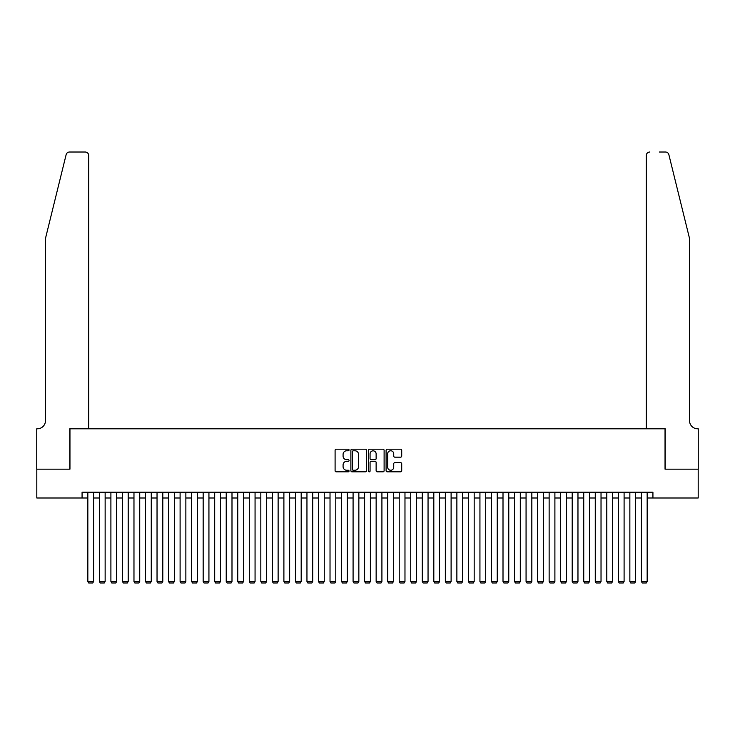 <?xml version="1.0" encoding="UTF-8"?>
<svg xmlns="http://www.w3.org/2000/svg" width="735" height="735" viewBox="0 0 735 735"><rect width="100%" height="100%" fill="white"/><g stroke="black" fill="none" stroke-linecap="round" stroke-linejoin="round"><path stroke-width="1.1" d="M349.051 449.985A0.79 0.79 0 0 0 348.252 449.186L336.226 449.186A1.13 1.13 0 0 0 335.096 450.325L335.096 470.694A1.13 1.13 0 0 0 336.226 471.833L348.252 471.833A0.79 0.79 0 0 0 349.051 471.034A0.79 0.79 0 0 0 348.252 470.244L346.7 470.244A3.62 3.62 0 0 1 343.08 466.624L343.08 464.924A3.62 3.62 0 0 1 346.7 461.304L348.252 461.304A0.79 0.79 0 0 0 349.051 460.505A0.79 0.79 0 0 0 348.252 459.715L346.7 459.715A3.62 3.62 0 0 1 343.08 456.095L343.08 454.395A3.62 3.62 0 0 1 346.7 450.775L348.252 450.775A0.79 0.79 0 0 0 349.051 449.985M400.584 457.17A1.13 1.13 0 0 0 401.714 456.04L401.714 450.325A1.13 1.13 0 0 0 400.584 449.186L387.226 449.186A1.13 1.13 0 0 0 386.096 450.325L386.096 470.694A1.13 1.13 0 0 0 387.226 471.833L400.584 471.833A1.13 1.13 0 0 0 401.714 470.694L401.714 463.794A1.13 1.13 0 0 0 400.584 462.664L394.87 462.664A1.13 1.13 0 0 0 393.73 463.794L393.73 467.212A3.032 3.032 0 0 1 390.708 470.244A3.032 3.032 0 0 1 387.676 467.212L387.676 453.798A3.032 3.032 0 0 1 390.708 450.775A3.032 3.032 0 0 1 393.73 453.798L393.73 456.04A1.13 1.13 0 0 0 394.87 457.17L400.584 457.17M82.072 497.99L36.805 497.99L36.805 469.16L69.963 469.16L69.963 428.799L665.037 428.799L665.037 469.16L698.195 469.16L698.195 497.99L652.928 497.99L652.928 492.22L82.072 492.22L82.072 497.99L87.842 497.99M366.508 450.325A1.13 1.13 0 0 0 365.378 449.186L352.019 449.186A1.13 1.13 0 0 0 350.889 450.325L350.889 470.694A1.13 1.13 0 0 0 352.019 471.833L365.378 471.833A1.13 1.13 0 0 0 366.508 470.694L366.508 450.325M369.622 449.186L382.981 449.186A1.13 1.13 0 0 1 384.111 450.325L384.111 470.694A1.13 1.13 0 0 1 382.981 471.833L377.266 471.833A1.13 1.13 0 0 1 376.127 470.694L376.127 462.434A1.13 1.13 0 0 0 374.997 461.304L371.212 461.304A1.13 1.13 0 0 0 370.072 462.434L370.072 471.034A0.79 0.79 0 0 1 369.282 471.833A0.79 0.79 0 0 1 368.492 471.034L368.492 450.325A1.13 1.13 0 0 1 369.622 449.186M93.602 497.99L99.372 497.99M105.142 497.99L110.902 497.99M116.672 497.99L122.433 497.99M128.202 497.99L133.972 497.99M139.733 497.99L145.502 497.99M151.263 497.99L157.033 497.99M162.802 497.99L168.563 497.99M174.333 497.99L180.103 497.99M185.863 497.99L191.633 497.99M197.393 497.99L203.163 497.99M208.933 497.99L214.694 497.99M220.463 497.99L226.224 497.99M231.994 497.99L237.763 497.99M243.524 497.99L249.294 497.99M255.063 497.99L260.824 497.99M266.594 497.99L272.354 497.99M278.124 497.99L283.894 497.99M289.654 497.99L295.424 497.99M301.185 497.99L306.954 497.99M312.724 497.99L318.485 497.99M324.254 497.99L330.024 497.99M335.785 497.99L341.554 497.99M347.315 497.99L353.085 497.99M358.855 497.99L364.615 497.99M370.385 497.99L376.145 497.99M381.915 497.99L387.685 497.99M393.445 497.99L399.215 497.99M404.976 497.99L410.746 497.99M416.515 497.99L422.276 497.99M428.046 497.99L433.815 497.99M439.576 497.99L445.346 497.99M451.106 497.99L456.876 497.99M462.646 497.99L468.406 497.99M474.176 497.99L479.937 497.99M485.706 497.99L491.476 497.99M497.237 497.99L503.006 497.99M508.776 497.99L514.537 497.99M520.307 497.99L526.067 497.99M531.837 497.99L537.607 497.99M543.367 497.99L549.137 497.99M554.897 497.99L560.667 497.99M566.437 497.99L572.197 497.99M577.967 497.99L583.737 497.99M589.498 497.99L595.267 497.99M601.028 497.99L606.798 497.99M612.567 497.99L618.328 497.99M624.098 497.99L629.858 497.99M635.628 497.99L641.398 497.99M647.158 497.99L652.928 497.99M353.269 450.775A0.79 0.79 0 0 0 352.469 451.566L352.469 469.454A0.79 0.79 0 0 0 353.269 470.244L354.904 470.244A3.62 3.62 0 0 0 358.533 466.624L358.533 454.395A3.62 3.62 0 0 0 354.904 450.775L353.269 450.775M376.127 453.862A3.032 3.032 0 0 0 373.104 450.831A3.032 3.032 0 0 0 370.072 453.862L370.072 458.585A1.13 1.13 0 0 0 371.212 459.715L374.997 459.715A1.13 1.13 0 0 0 376.127 458.585L376.127 453.862M93.602 492.22L93.602 581.486L87.842 581.486L87.842 492.22M93.602 581.486L92.739 582.984L88.705 582.984L87.842 581.486M66.141 154.644C67.023 152.751 67.023 152.751 66.141 154.644C67.023 152.751 67.023 152.751 66.141 154.644L45.46 238.508L45.46 420.723A8.076 8.076 0 0 1 37.384 428.799L36.75 428.799L36.75 469.16L69.788 469.16L69.788 428.799L88.705 428.799L88.705 155.48A3.464 3.464 0 0 0 85.242 152.016L69.503 152.016A3.464 3.464 0 0 0 66.141 154.644M75.668 152.016L85.242 152.016C87.327 152.237 88.485 153.385 88.705 155.48L88.705 428.799M45.46 420.723A8.076 8.076 0 0 1 37.384 428.799M683.201 212.792L668.859 154.644L689.54 238.508L689.54 420.723A8.076 8.076 0 0 0 697.616 428.799L698.25 428.799L698.25 469.16L665.212 469.16L665.212 428.799L646.295 428.799L646.295 155.48L646.295 428.799M659.332 152.016L665.497 152.016A3.464 3.464 0 0 1 668.859 154.644M649.758 152.016A3.464 3.464 0 0 0 646.295 155.48C646.515 153.385 647.673 152.237 649.758 152.016M689.54 420.723A8.076 8.076 0 0 0 697.616 428.799M105.142 492.22L105.142 581.486L99.372 581.486L99.372 492.22M105.142 581.486L104.269 582.984L100.236 582.984L99.372 581.486M116.672 492.22L116.672 581.486L110.902 581.486L110.902 492.22M116.672 581.486L115.808 582.984L111.766 582.984L110.902 581.486M128.202 492.22L128.202 581.486L122.433 581.486L122.433 492.22M128.202 581.486L127.339 582.984L123.305 582.984L122.433 581.486M139.733 492.22L139.733 581.486L133.972 581.486L133.972 492.22M139.733 581.486L138.869 582.984L134.836 582.984L133.972 581.486M151.263 492.22L151.263 581.486L145.502 581.486L145.502 492.22M151.263 581.486L150.399 582.984L146.366 582.984L145.502 581.486M162.802 492.22L162.802 581.486L157.033 581.486L157.033 492.22M162.802 581.486L161.939 582.984L157.896 582.984L157.033 581.486M174.333 492.22L174.333 581.486L168.563 581.486L168.563 492.22M174.333 581.486L173.469 582.984L169.427 582.984L168.563 581.486M185.863 492.22L185.863 581.486L180.103 581.486L180.103 492.22M185.863 581.486L185 582.984L180.966 582.984L180.103 581.486M197.393 492.22L197.393 581.486L191.633 581.486L191.633 492.22M197.393 581.486L196.53 582.984L192.496 582.984L191.633 581.486M208.933 492.22L208.933 581.486L203.163 581.486L203.163 492.22M208.933 581.486L208.06 582.984L204.027 582.984L203.163 581.486M220.463 492.22L220.463 581.486L214.694 581.486L214.694 492.22M220.463 581.486L219.6 582.984L215.557 582.984L214.694 581.486M231.994 492.22L231.994 581.486L226.224 581.486L226.224 492.22M231.994 581.486L231.13 582.984L227.097 582.984L226.224 581.486M243.524 492.22L243.524 581.486L237.763 581.486L237.763 492.22M243.524 581.486L242.66 582.984L238.627 582.984L237.763 581.486M255.063 492.22L255.063 581.486L249.294 581.486L249.294 492.22M255.063 581.486L254.191 582.984L250.157 582.984L249.294 581.486M266.594 492.22L266.594 581.486L260.824 581.486L260.824 492.22M266.594 581.486L265.73 582.984L261.688 582.984L260.824 581.486M278.124 492.22L278.124 581.486L272.354 581.486L272.354 492.22M278.124 581.486L277.26 582.984L273.218 582.984L272.354 581.486M289.654 492.22L289.654 581.486L283.894 581.486L283.894 492.22M289.654 581.486L288.791 582.984L284.757 582.984L283.894 581.486M301.185 492.22L301.185 581.486L295.424 581.486L295.424 492.22M301.185 581.486L300.321 582.984L296.288 582.984L295.424 581.486M312.724 492.22L312.724 581.486L306.954 581.486L306.954 492.22M312.724 581.486L311.861 582.984L307.818 582.984L306.954 581.486M324.254 492.22L324.254 581.486L318.485 581.486L318.485 492.22M324.254 581.486L323.391 582.984L319.348 582.984L318.485 581.486M335.785 492.22L335.785 581.486L330.024 581.486L330.024 492.22M335.785 581.486L334.921 582.984L330.888 582.984L330.024 581.486M347.315 492.22L347.315 581.486L341.554 581.486L341.554 492.22M347.315 581.486L346.451 582.984L342.418 582.984L341.554 581.486M358.855 492.22L358.855 581.486L353.085 581.486L353.085 492.22M358.855 581.486L357.982 582.984L353.948 582.984L353.085 581.486M370.385 492.22L370.385 581.486L364.615 581.486L364.615 492.22M370.385 581.486L369.521 582.984L365.479 582.984L364.615 581.486M381.915 492.22L381.915 581.486L376.145 581.486L376.145 492.22M381.915 581.486L381.052 582.984L377.018 582.984L376.145 581.486M393.445 492.22L393.445 581.486L387.685 581.486L387.685 492.22M393.445 581.486L392.582 582.984L388.549 582.984L387.685 581.486M404.976 492.22L404.976 581.486L399.215 581.486L399.215 492.22M404.976 581.486L404.112 582.984L400.079 582.984L399.215 581.486M416.515 492.22L416.515 581.486L410.746 581.486L410.746 492.22M416.515 581.486L415.652 582.984L411.609 582.984L410.746 581.486M428.046 492.22L428.046 581.486L422.276 581.486L422.276 492.22M428.046 581.486L427.182 582.984L423.139 582.984L422.276 581.486M439.576 492.22L439.576 581.486L433.815 581.486L433.815 492.22M439.576 581.486L438.712 582.984L434.679 582.984L433.815 581.486M451.106 492.22L451.106 581.486L445.346 581.486L445.346 492.22M451.106 581.486L450.243 582.984L446.209 582.984L445.346 581.486M462.646 492.22L462.646 581.486L456.876 581.486L456.876 492.22M462.646 581.486L461.782 582.984L457.74 582.984L456.876 581.486M474.176 492.22L474.176 581.486L468.406 581.486L468.406 492.22M474.176 581.486L473.312 582.984L469.27 582.984L468.406 581.486M485.706 492.22L485.706 581.486L479.937 581.486L479.937 492.22M485.706 581.486L484.843 582.984L480.809 582.984L479.937 581.486M497.237 492.22L497.237 581.486L491.476 581.486L491.476 492.22M497.237 581.486L496.373 582.984L492.34 582.984L491.476 581.486M508.776 492.22L508.776 581.486L503.006 581.486L503.006 492.22M508.776 581.486L507.903 582.984L503.87 582.984L503.006 581.486M520.307 492.22L520.307 581.486L514.537 581.486L514.537 492.22M520.307 581.486L519.443 582.984L515.4 582.984L514.537 581.486M531.837 492.22L531.837 581.486L526.067 581.486L526.067 492.22M531.837 581.486L530.973 582.984L526.94 582.984L526.067 581.486M543.367 492.22L543.367 581.486L537.607 581.486L537.607 492.22M543.367 581.486L542.504 582.984L538.47 582.984L537.607 581.486M554.897 492.22L554.897 581.486L549.137 581.486L549.137 492.22M554.897 581.486L554.034 582.984L550 582.984L549.137 581.486M566.437 492.22L566.437 581.486L560.667 581.486L560.667 492.22M566.437 581.486L565.573 582.984L561.531 582.984L560.667 581.486M577.967 492.22L577.967 581.486L572.197 581.486L572.197 492.22M577.967 581.486L577.104 582.984L573.061 582.984L572.197 581.486M589.498 492.22L589.498 581.486L583.737 581.486L583.737 492.22M589.498 581.486L588.634 582.984L584.601 582.984L583.737 581.486M601.028 492.22L601.028 581.486L595.267 581.486L595.267 492.22M601.028 581.486L600.164 582.984L596.131 582.984L595.267 581.486M612.567 492.22L612.567 581.486L606.798 581.486L606.798 492.22M612.567 581.486L611.695 582.984L607.661 582.984L606.798 581.486M624.098 492.22L624.098 581.486L618.328 581.486L618.328 492.22M624.098 581.486L623.234 582.984L619.192 582.984L618.328 581.486M635.628 492.22L635.628 581.486L629.858 581.486L629.858 492.22M635.628 581.486L634.764 582.984L630.731 582.984L629.858 581.486M647.158 492.22L647.158 581.486L641.398 581.486L641.398 492.22M647.158 581.486L646.295 582.984L642.261 582.984L641.398 581.486"/></g></svg>
